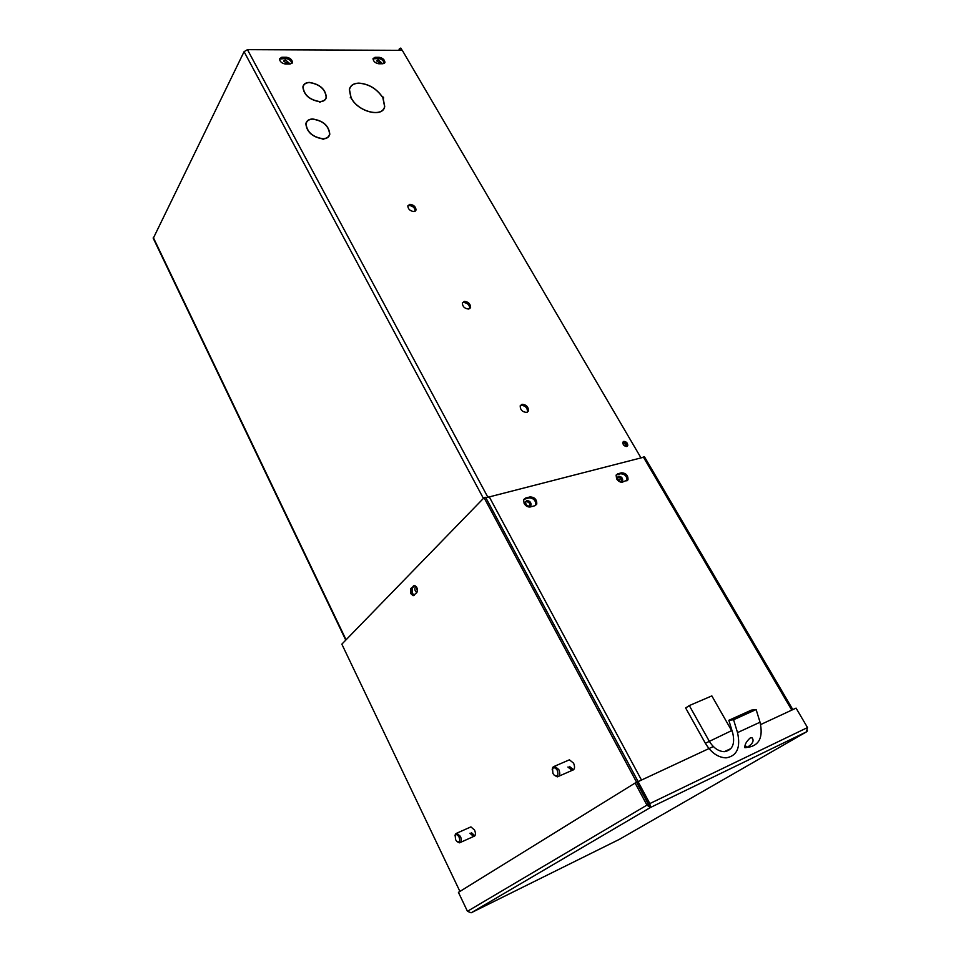 <?xml version="1.0" encoding="UTF-8"?>
<svg xmlns="http://www.w3.org/2000/svg" width="961" height="961" viewBox="0 0 961 961"><rect width="100%" height="100%" fill="white"/><g stroke="black" fill="none" stroke-linecap="round" stroke-linejoin="round"><path stroke-width="1.44" d="M616.217 474.95L620.686 473.737C625.034 474.145 627.125 476.464 626.968 480.704L626.86 480.92M616.638 478.902L616.109 475.178L617.659 473.845L621.731 472.776C626.079 473.196 628.17 475.515 628.013 479.755L622.44 482.146C620.229 482.446 618.295 481.365 616.638 478.902M523.853 499.36L529.091 497.882C533.667 498.17 535.902 500.549 535.782 505.018L535.565 505.462M524.141 503.528L523.637 499.816L525.535 498.098L530.1 496.897C534.676 497.185 536.911 499.564 536.791 504.044L534.929 505.714L530.376 506.94C527.913 507.288 525.835 506.159 524.141 503.528M485.87 497.786L644.567 456.98L792.825 709.626M620.734 478.494L618.692 480.356L620.734 478.494M750.193 737.976L751.995 737.724C754.397 740.703 752.727 743.946 746.985 747.454L744.919 747.718C744.511 744.823 746.277 741.58 750.193 737.976M732.45 732.078L711.837 695.896L689.313 705.578L685.649 707.981L705.374 743.273C711.044 752.667 717.963 757.544 726.12 757.869C737.003 755.995 740.811 747.574 737.519 732.618L733.579 719.753L756.127 709.554L760.031 722.216C763.274 736.931 759.43 745.268 748.511 747.214M689.313 705.578L709.134 740.955C713.302 747.85 718.372 751.418 724.342 751.67C732.378 750.289 735.177 744.102 732.762 733.111L728.834 720.294L751.382 710.119L756.127 709.554M728.834 720.294L733.579 719.753M552.167 769.881L552.695 767.346L554.653 766.193L558.821 769.593C560.467 773.773 559.975 776.2 557.332 776.872L554.377 775.299M557.308 770.41C558.665 775.239 557.62 776.812 554.161 775.119L552.899 773.401L552.551 768.668C553.968 767.118 555.554 767.695 557.308 770.41M637.996 781.497L649.84 803.576L648.579 804.321L636.759 782.266L713.338 746.529M760.668 724.558L796.068 708.113L807.504 727.561L806.507 731.838L807.456 730.865M471.106 912.794L467.454 911.292L458.421 892.361L635.125 783.035L636.626 782.338L648.447 804.393L646.945 805.114L635.125 783.035M807.504 727.561L649.84 803.576L650.345 807.54L649.264 805.51M619.569 839.241L806.507 731.838L650.345 807.54L646.945 805.114L467.454 911.292M650.345 807.54L471.395 912.674L619.352 839.361M648.579 804.321L649.3 805.438M410.791 593.61L413.134 595.676L416.834 592.649C418.107 589.465 417.338 587.063 414.515 585.441L410.815 588.492L410.791 593.61M414.816 585.489L412.269 588.06L412.245 593.177L414.299 595.183M469.941 833.247L473.629 836.466C475.671 835.842 475.983 833.728 474.59 830.1L470.914 826.892L469.773 827.397M567.891 767.034L572.083 770.398C574.738 769.713 575.243 767.31 573.597 763.178L569.417 759.827L567.783 760.523M649.095 805.534L484.092 497.714L341.84 644.158L459.923 891.424M638.068 781.473L485.617 497.317L484.092 497.714M471.358 832.61L474.878 835.818M569.368 766.385L573.561 769.749L572.083 770.398M454.973 835.806L455.454 833.968L456.799 833.175L460.463 836.43C461.869 840.094 461.544 842.22 459.526 842.833L457.352 841.812M459.094 837.163C460.319 841.187 459.61 842.653 456.992 841.548L455.526 839.602L455.214 835.241C456.379 834.088 457.676 834.737 459.094 837.163M376.844 61.036L381.097 63.762L381.805 63.006L381.481 63.558M379.823 63.762L376.856 60.591L378.141 59.738L381.805 63.006M283.807 61.24L288.516 63.967M286.919 64.039L283.807 60.831L285.309 59.81L289.177 63.114L288.336 64.039M417.422 591.568L416.557 586.955M416.846 592.637C414.864 591.063 414.371 589.189 415.368 587.003L416.365 586.69M520.297 405.59L521.102 405.29C525.367 405.686 527.493 407.884 527.493 411.885L527.397 412.137M526.628 412.413C522.364 412.041 520.213 409.842 520.201 405.83L522.051 404.257C526.316 404.653 528.454 406.851 528.454 410.864L526.628 412.413M626.788 446.481C624.097 446.204 622.788 444.775 622.848 442.18L623.809 441.375C626.5 441.664 627.809 443.105 627.737 445.688L626.788 446.481M621.719 481.533C618.944 481.293 617.611 479.815 617.695 477.112L618.68 476.272C621.443 476.524 622.788 478.013 622.692 480.704L621.719 481.533C621.671 478.89 620.325 477.449 617.659 477.221M525.631 501.654L525.811 501.594C528.73 501.774 530.148 503.288 530.076 506.135L529.883 506.231C526.976 506.063 525.547 504.549 525.607 501.69L526.808 500.609C529.727 500.789 531.157 502.303 531.073 505.162M407.812 205.882L409.891 204.309C413.747 204.849 415.789 206.747 416.029 210.003L413.963 211.564C410.107 211.048 408.065 209.15 407.812 205.882L409.098 205.474C412.942 206.002 414.984 207.888 415.224 211.156M462.385 302.847L463.466 302.463C467.502 302.919 469.593 304.961 469.725 308.565L469.689 308.673M468.644 309.046C464.595 308.601 462.505 306.571 462.349 302.955L464.331 301.358C468.379 301.826 470.47 303.856 470.602 307.472L468.644 309.046M382.382 96.893L383.235 97.085L382.406 97.109C376.388 88.544 368.531 83.907 358.837 83.223C353.576 83.415 350.441 85.565 349.468 89.637L351.113 97.77L350.248 97.794L350.885 97.566L349.336 89.577C350.321 85.469 353.468 83.319 358.777 83.114C368.423 83.787 376.292 88.376 382.382 96.893L382.334 96.989M349.996 87.944L349.6 88.556M324.061 138.816L323.725 138.672C327.04 138.288 328.998 136.774 329.599 134.108C328.698 125.711 323.016 120.726 312.565 119.128C308.877 119.356 306.715 120.918 306.079 123.813C306.943 131.981 312.493 136.942 322.74 138.72L323.208 139.561L322.584 138.889C312.253 136.967 306.691 131.909 305.862 123.729C306.523 120.774 308.721 119.188 312.469 118.96C323.112 120.581 328.89 125.663 329.803 134.204C329.215 136.834 327.305 138.384 324.061 138.816L323.929 139.045M329.022 135.717L328.77 136.498M306.367 122.768L305.922 123.452M320.722 101.662L320.397 101.518C323.689 101.205 325.611 99.764 326.175 97.181C325.25 89.133 319.689 84.268 309.478 82.574C305.826 82.718 303.7 84.196 303.087 86.995C303.976 94.827 309.43 99.668 319.436 101.542L319.881 102.359L319.28 101.698C309.19 99.68 303.724 94.755 302.883 86.91C303.508 84.063 305.67 82.55 309.382 82.406C319.773 84.136 325.443 89.085 326.38 97.265C325.827 99.836 323.941 101.289 320.722 101.662L320.602 101.878M325.647 98.707L325.419 99.439M303.328 86.106L302.919 86.73M153.267 238.328L244.082 51.678L247.457 49.66L402.299 50.344L640.759 457.496M372.988 58.861L378.502 58.513C381.829 59.102 383.751 60.735 384.256 63.426M375.054 57.3L379.211 57.312C382.718 57.972 384.628 59.69 384.941 62.441L382.934 63.762L378.778 63.774C375.258 63.114 373.336 61.408 373.012 58.645L375.054 57.3L374.346 58.513M279.435 59.029L285.765 58.525C289.297 59.077 291.315 60.759 291.844 63.534M281.837 57.252L286.426 57.252C290.09 57.876 292.12 59.606 292.492 62.441L290.15 64.027L285.549 64.039C281.873 63.438 279.843 61.708 279.459 58.861L281.837 57.252L281.177 58.525M324.914 99.992L325.226 99.319M328.206 137.111L328.578 136.378M306.163 122.648L306.715 122.035M351.606 98.647C358.982 112.233 383.103 117.722 384.58 106.395L382.898 97.962L383.727 97.95L383.115 98.178L384.712 106.467C383.223 117.783 359.21 112.449 351.618 98.863L351.474 98.863M383.679 108.701L383.391 109.374M382.922 109.926L383.271 109.29M622.788 442.348C625.347 442.565 626.68 443.946 626.776 446.481M624.326 442.54L626.128 446.529M623.809 445.267L622.848 443.61L623.869 442.649M398.479 50.332L400.809 48.05L402.166 50.344M399.356 48.687L400.329 50.344M617.659 473.845L616.626 474.806M525.535 498.098L524.538 499.083M489.041 496.441L641.419 779.912M643.257 456.859L791.78 710.107M530.1 496.897L529.091 497.882M621.731 472.776L620.686 473.737M746.985 747.454L745.063 745.268M731.573 730.648L705.374 743.273M760.031 722.216L737.519 732.618M414.732 585.477L413.41 585.862M412.269 588.06L410.815 588.492M379.211 57.312L378.502 58.513M286.426 57.252L285.765 58.525M247.457 49.66L487.683 496.897M244.082 51.678L483.419 498.411M346.08 639.786L153.279 237.451M399.247 49.047L400.004 50.344M536.791 504.044L535.782 505.018M628.013 479.755L626.968 480.704M730.925 748.571L724.342 751.67M558.966 776.152L573.561 769.749M552.551 768.668L552.695 767.346M554.653 766.193L569.417 759.827M414.059 595.4L413.134 595.676M460.655 842.329L473.629 836.466M455.214 835.241L455.454 833.968M456.799 833.175L470.914 826.892M289.177 63.114L288.841 63.75M329.803 134.204L329.383 134.912M326.38 97.265L325.947 98.034M384.941 62.441L384.436 63.294M292.492 62.441L291.964 63.426M470.602 307.472L469.725 308.565M416.029 210.003L415.236 211.144M622.692 480.704L621.803 481.509M627.737 445.688L626.944 446.433M528.454 410.864L527.493 411.885M345.756 640.122L153.183 238.172"/></g></svg>
